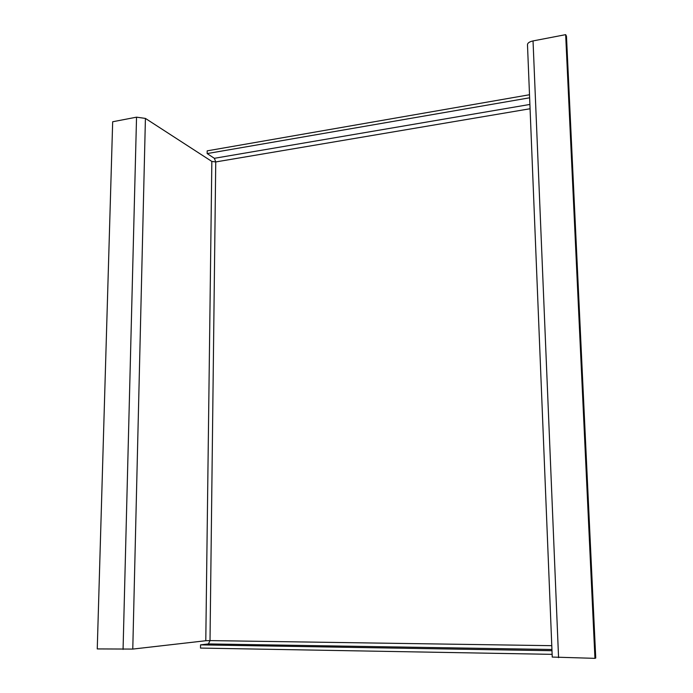 <?xml version="1.0" encoding="UTF-8"?>
<svg xmlns="http://www.w3.org/2000/svg" width="693" height="693" viewBox="0 0 693 693"><rect width="100%" height="100%" fill="white"/><g stroke="black" fill="none" stroke-linecap="round" stroke-linejoin="round"><path stroke-width="1.04" d="M529.902 104.444L214.362 158.307L215.748 161.937L211.841 161.434L205.786 640.73L210.014 640.592L208.428 643.927L551.94 649.488M552.13 654.348L200.511 648.076L200.554 644.871L208.428 643.927M551.983 650.71L200.554 644.871M214.362 158.307L207.155 153.577L529.634 97.791M529.513 94.742L207.19 150.849L207.155 153.577M205.786 640.73L132.779 649.081L97.254 648.925L112.673 121.76L136.538 117.169L145.417 118.416L211.841 161.434M527.486 44.673L527.477 44.551C527.711 42.914 529.565 41.701 533.038 40.922L565.661 34.65L566.476 36.227L595.746 658.055L594.949 658.35L565.661 34.65M594.949 658.35L552.243 657.059M551.784 645.677L210.014 640.592L215.748 161.937L530.076 108.749M132.779 649.081L145.417 118.416M558.567 657.657L533.038 40.922M136.538 117.169L123.068 649.419M527.477 44.551L552.243 657.085"/></g></svg>
